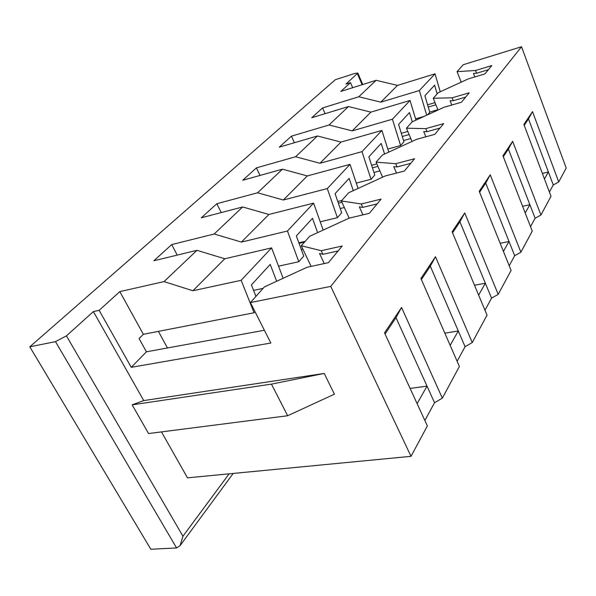 <?xml version="1.0" encoding="UTF-8"?>
<svg xmlns="http://www.w3.org/2000/svg" width="596" height="596" viewBox="0 0 596 596"><rect width="100%" height="100%" fill="white"/><g stroke="black" fill="none" stroke-linecap="round" stroke-linejoin="round"><path stroke-width="0.89" d="M150.848 549.266L176.572 547.947L180.059 545.653L182.942 536.236L66.424 335.861L93.378 311.581L99.152 310.33L119.803 291.623L164.004 281.603L196.971 250.32L153.887 260.75L171.715 244.598L214.173 233.997L242.661 206.961L201.284 217.808L216.832 203.728L257.606 192.776L282.474 169.182L242.728 180.268L256.407 167.878L295.579 156.748L317.467 135.977L279.278 147.16L291.399 136.179L329.052 124.981L348.474 106.55L311.745 117.747L322.563 107.943L358.792 96.761L380.807 102.154L419.361 90.532L435.043 73.837L397.495 85.407L376.136 80.304L340.785 91.441L350.5 82.635L345.956 84.081L357.846 73.047L355.015 73.36L335.325 79.722L29.8 346.812L150.848 549.266M330.75 286.393L521.522 46.734L463.256 64.711L457.058 71.639L475.519 70.492L491.834 65.545L484.891 73.926L468.337 78.888L438.216 92.693L433.247 98.251L452.14 97.804L469.231 92.812L461.401 102.251L444.05 107.25L412.06 121.919L406.45 128.192L425.745 128.632L443.685 123.625L434.789 134.346L416.567 139.352L382.453 155.012L376.069 162.142L395.714 163.706L414.578 158.73L404.386 171.022L385.21 175.976L348.667 192.761L341.344 200.949L361.228 203.988L381.112 199.101L369.311 213.331L349.092 218.166L309.749 236.254L301.263 245.738L321.229 250.707L342.216 246.006L328.411 262.672L307.044 267.276L264.445 286.885L250.402 302.574L330.75 286.393L411.009 456.335L187.487 477.836L161.479 431.899M143.755 400.587L324.231 373.431L334.408 394.187L287.659 415.74L148.56 433.553L132.156 404.848L143.755 400.587L93.378 311.581M435.02 102.631L427.578 104.807M437.144 93.892L434.603 85.161L424.896 95.747L429.783 112.264L427.533 114.827M424.069 116.414L415.591 118.842M426.714 115.207L419.361 90.532M325.118 113.672L322.563 107.943M435.043 73.837L440.235 91.762M176.572 547.947L55.48 341.635L29.8 346.812M55.48 341.635L66.424 335.861M358.792 96.761L376.136 80.304M380.807 102.154L397.495 85.407M429.723 112.055L437.889 109.701M488.4 69.687L476.584 73.248L473.44 73.435L474.803 76.944M409.117 134.554L402.293 136.454M411.009 456.335L427.369 425.939L384.547 332.881L401.555 307.439L442.329 398.158L459.397 366.451L420.925 278.481L435.475 256.712L472.255 342.558L487.021 315.135L452.14 231.792L464.731 212.958L498.196 294.372L511.092 270.428L479.221 191.286L490.232 174.829L520.897 252.205L532.25 231.114L502.95 155.809L512.642 141.312L540.922 215.007L551.002 196.285L523.891 124.482L532.504 111.608L558.72 181.944L566.2 168.05L521.522 46.734M544.453 178.956L548.394 172.006L553.259 184.961L558.72 181.944M553.259 184.961L549.4 192.046M525.188 212.958L529.874 204.689L535.111 218.248L540.922 215.007M535.111 218.248L530.522 226.674M503.419 251.37L509.014 241.484L514.691 255.706L520.897 252.205M514.691 255.706L509.207 265.764M478.633 295.102L485.36 283.227L491.544 298.164L498.196 294.372M491.544 298.164L484.965 310.233M450.159 345.337L458.294 330.981L465.089 346.701L472.255 342.558M465.089 346.701L457.139 361.288M417.111 403.656L427.034 386.141L434.551 402.725L442.329 398.158M434.551 402.725L424.859 420.493M167.461 347.96L158.417 331.376M407.813 131.455L401.309 133.28M412.283 121.822L409.467 112.569L398.568 124.452L403.932 141.759L400.624 145.536L387.802 149.037M400.624 145.536L392.414 119.222L410.026 100.471L370.883 112.123L348.474 106.55M329.052 124.981L352.184 130.889L392.414 119.222M294.417 142.727L291.399 136.179M410.026 100.471L415.978 120.124M352.184 130.889L370.883 112.123M403.552 140.529L410.786 138.533M465.67 97.103L453.295 100.694L450.077 100.761L451.783 105.023M377.916 166.381L372.448 167.826M376.828 163.893L371.621 165.278M384.591 154.029L381.194 143.398L368.864 156.837L374.787 175.008L371.04 179.284L356.289 183.099M371.04 179.284L361.973 151.652L381.894 130.435L341.024 142.086L317.467 135.977M295.579 156.748L319.933 163.259L361.973 151.652M260.027 175.44L256.407 167.878M381.894 130.435L388.778 152.107M319.933 163.259L341.024 142.086M373.96 172.468L379.89 170.918M439.99 128.08L427.004 131.679L423.711 131.589L425.864 136.797M341.955 202.297L338.372 203.191M341.731 200.517L337.79 201.5M353.279 190.645L349.137 178.353L335.086 193.67L341.679 212.787L337.403 217.667L320.223 221.809M337.403 217.667L327.293 188.574L350.016 164.377L307.298 175.939L282.474 169.182M257.606 192.776L283.316 200.003L327.293 188.574M221.25 212.578L216.832 203.728M350.016 164.377L358.077 188.44M283.316 200.003L307.298 175.939M340.212 208.533L344.332 207.52M410.748 163.349L397.092 166.925L393.733 166.642L396.489 173.064M304.541 242.073L299.05 243.347M305.182 241.358L298.864 242.825M317.623 232.634L312.498 218.3L296.331 235.927L303.729 256.086L298.805 261.711L278.533 266.174M298.805 261.711L287.443 231.017L313.6 203.154L268.893 214.478L242.661 206.961M214.173 233.997L241.395 242.088L287.443 231.017M177.213 255.103L171.715 244.598M313.6 203.154L323.166 230.086M241.395 242.088L268.893 214.478M301.338 249.56L302.917 249.202M377.141 203.892L362.755 207.393L359.343 206.857L362.927 214.858M263.097 288.382L253.568 290.371M276.656 281.26L270.212 264.408L251.415 284.903L255.937 296.391M255.006 311.686L254.06 312.758L143.368 334.304L139.084 338.565L146.43 351.804L264.386 330.259M254.06 312.758L241.164 280.299L271.597 247.884L224.774 258.768L196.971 250.32M164.004 281.603L192.91 290.744L241.164 280.299M143.368 334.304L119.803 291.623M271.597 247.884L283.13 278.287M338.111 250.961L322.928 254.321L319.493 253.449L324.254 263.566M192.91 290.744L224.774 258.768M428.233 107.034L435.907 104.807M350.5 82.635L352.683 87.686M250.402 302.574L270.837 343.028L131.276 367.315L146.43 351.804M99.152 310.33L131.276 367.315M287.659 415.74L271.441 384.129L324.231 373.431M132.156 404.848L271.441 384.129M401.555 307.439L395.99 317.638L427.034 386.141L410.108 388.421M395.99 317.638L385.068 334.013M311.105 266.405L301.263 245.738M322.928 254.321L321.229 250.707M435.475 256.712L430.305 266.174L458.294 330.981L444.839 333.171M430.305 266.174L421.387 279.546M349.152 218.151L341.344 200.949M362.755 207.393L361.228 203.988M464.731 212.958L459.911 221.779L485.36 283.227L474.513 285.253M459.911 221.779L452.565 232.805M382.61 177.176L376.069 162.142M397.092 166.925L395.714 163.706M490.232 174.829L485.71 183.091L509.014 241.484L500.171 243.31M485.71 183.091L479.609 192.24M412.007 141.446L406.45 128.192M427.004 131.679L425.745 128.632M512.642 141.312L508.395 149.082L529.874 204.689L522.595 206.313M508.395 149.082L503.3 156.718M438.015 110.022L433.247 98.251M453.295 100.694L452.14 97.804M532.504 111.608L528.488 118.939L548.394 172.006L542.375 173.436M528.488 118.939L524.219 125.346M461.2 82.159L457.058 71.639M476.584 73.248L475.519 70.492M182.942 536.236L229.14 473.827M357.421 73.755L362.115 84.721M180.059 545.653L233.2 473.44M362.755 84.513L357.846 73.047"/></g></svg>
